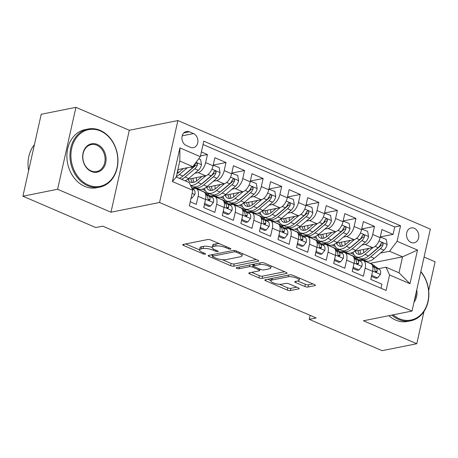 <?xml version="1.0" encoding="UTF-8"?>
<svg xmlns="http://www.w3.org/2000/svg" width="458" height="458" viewBox="0 0 458 458"><rect width="100%" height="100%" fill="white"/><g stroke="black" fill="none" stroke-linecap="round" stroke-linejoin="round"><path stroke-width="0.69" d="M230.586 249.106A1.626 0.469 -167.4 0 0 230.901 248.912A1.626 0.469 -167.4 0 0 230.265 248.368L210.909 240.044A2.324 0.67 -167.4 0 0 207.72 239.528L183.194 244.44A2.324 0.67 -167.4 0 0 182.742 244.715A2.324 0.67 -167.4 0 0 183.652 245.494L203.009 253.818A1.626 0.469 -167.4 0 0 205.241 254.179A1.626 0.469 -167.4 0 0 205.55 253.984A1.626 0.469 -167.4 0 0 204.915 253.44L202.413 252.358A7.442 2.153 -167.4 0 1 199.505 249.862A7.442 2.153 -167.4 0 1 200.942 248.98L202.986 248.574A7.442 2.153 -167.4 0 1 213.176 250.205L215.684 251.282A1.626 0.469 -167.4 0 0 217.911 251.642A1.626 0.469 -167.4 0 0 218.226 251.448A1.626 0.469 -167.4 0 0 217.59 250.904L215.088 249.822A7.442 2.153 -167.4 0 1 212.18 247.326A7.442 2.153 -167.4 0 1 213.617 246.444L215.661 246.038A7.442 2.153 -167.4 0 1 225.851 247.669L228.359 248.751A1.626 0.469 -167.4 0 0 230.586 249.106M414.244 228.273A7.586 6.086 78.7 0 0 411.17 227.924A7.586 6.086 78.7 0 0 406.509 234.656A7.586 6.086 78.7 0 0 411.072 242.448A7.586 6.086 78.7 0 0 414.147 242.797A7.586 6.086 78.7 0 0 418.807 236.065A7.586 6.086 78.7 0 0 414.244 228.273M304.879 286.508A2.324 0.67 -167.4 0 0 308.062 287.017L314.944 285.643A2.324 0.67 -167.4 0 0 315.396 285.368A2.324 0.67 -167.4 0 0 314.486 284.584L292.988 275.338A2.324 0.67 -167.4 0 0 289.805 274.829L265.274 279.735A2.324 0.67 -167.4 0 0 264.821 280.015A2.324 0.67 -167.4 0 0 265.732 280.794L287.229 290.04A2.324 0.67 -167.4 0 0 290.418 290.549L298.731 288.889A2.324 0.67 -167.4 0 0 299.177 288.609A2.324 0.67 -167.4 0 0 298.267 287.83L289.067 283.874A2.324 0.67 -167.4 0 0 285.884 283.365L281.762 284.189A6.223 1.798 -167.4 0 1 274.783 283.387A6.223 1.798 -167.4 0 1 270.815 280.731A6.223 1.798 -167.4 0 1 272.012 279.993L288.162 276.764A6.223 1.798 -167.4 0 1 295.141 277.565A6.223 1.798 -167.4 0 1 299.108 280.216A6.223 1.798 -167.4 0 1 297.912 280.954L295.221 281.498A2.324 0.67 -167.4 0 0 294.769 281.773A2.324 0.67 -167.4 0 0 295.679 282.552L304.879 286.508L305.371 284.292A2.324 0.67 -167.4 0 0 308.56 284.807L312.951 283.926M363.417 320.777L416.786 343.729L382.075 350.673L309.219 319.34L316.163 317.949L102.701 226.149L95.756 227.54L22.9 196.207L57.611 189.263L110.979 212.214L159.573 202.493L412.017 311.056L363.417 320.777M258.283 261.272A2.324 0.67 -167.4 0 0 258.73 260.997A2.324 0.67 -167.4 0 0 257.825 260.218L236.322 250.973A2.324 0.67 -167.4 0 0 233.139 250.463L208.608 255.369A2.324 0.67 -167.4 0 0 208.161 255.644A2.324 0.67 -167.4 0 0 209.066 256.423L230.569 265.669A2.324 0.67 -167.4 0 0 233.752 266.184L258.283 261.272L258.444 260.556M264.655 263.155L286.153 272.401A2.324 0.67 -167.4 0 1 287.063 273.18A2.324 0.67 -167.4 0 1 286.616 273.46L262.085 278.367A2.324 0.67 -167.4 0 1 258.896 277.857L249.696 273.895A2.324 0.67 -167.4 0 1 248.791 273.117A2.324 0.67 -167.4 0 1 249.238 272.842L259.188 270.85A2.324 0.67 -167.4 0 0 259.634 270.575A2.324 0.67 -167.4 0 0 258.73 269.796L252.627 267.169A2.324 0.67 -167.4 0 0 249.438 266.659L239.082 268.731A1.626 0.469 -167.4 0 1 237.255 268.52A1.626 0.469 -167.4 0 1 236.219 267.827A1.626 0.469 -167.4 0 1 236.528 267.632L261.472 262.646A2.324 0.67 -167.4 0 1 264.655 263.155M380.289 236.929L393.067 234.37L381.932 229.578L380.123 237.662L372.697 234.473A9.481 4.958 113.3 0 1 365.163 244.44L361.923 245.087M361.723 228.943L374.507 226.389L363.366 221.598L361.562 229.681L354.137 226.487A9.481 4.958 113.3 0 1 346.603 236.454L343.363 237.107M343.162 220.962L355.94 218.403L344.805 213.617L342.996 221.701L335.577 218.506A9.481 4.958 113.3 0 1 328.043 228.473L324.802 229.12M324.602 212.976L337.38 210.422L326.245 205.631L324.436 213.714L317.01 210.52A9.481 4.958 113.3 0 1 309.476 220.493L306.242 221.14M306.041 204.995L318.82 202.442L307.679 197.65L305.875 205.734L298.45 202.539A9.481 4.958 113.3 0 1 290.916 212.506L287.676 213.159M287.475 197.014L300.259 194.455L289.118 189.669L287.315 197.747L279.89 194.558A9.481 4.958 113.3 0 1 272.355 204.526L269.115 205.173M268.915 189.028L281.693 186.475L270.558 181.683L268.749 189.767L261.323 186.572A9.481 4.958 113.3 0 1 253.795 196.545L250.555 197.192M250.354 181.047L263.132 178.494L251.997 173.702L250.188 181.786L242.763 178.591A9.481 4.958 113.3 0 1 235.229 188.559L231.988 189.206M231.794 173.067L244.572 170.508L233.431 165.722L231.628 173.8L224.202 170.611A9.481 4.958 113.3 0 1 216.668 180.578L213.428 181.225M213.228 165.08L226.012 162.527L214.871 157.735L213.067 165.819A9.481 4.958 113.3 0 1 205.533 175.786L187.551 179.381M190.253 201.766L196.31 204.371L198.114 196.287A9.481 4.958 113.3 0 0 196.31 188.685A9.481 4.958 113.3 0 0 194.541 188.541L192.829 188.879M196.31 188.685L203.736 191.879A9.481 4.958 113.3 0 1 205.539 199.482L203.736 207.56L214.871 212.352L216.68 204.268A9.481 4.958 113.3 0 0 214.871 196.671A9.481 4.958 113.3 0 0 213.102 196.522L211.39 196.866M214.871 196.671L222.296 199.865A9.481 4.958 -66.7 0 1 224.105 207.463L222.296 215.546L233.431 220.332L235.24 212.249A9.481 4.958 113.3 0 0 233.431 204.652A9.481 4.958 113.3 0 0 231.668 204.503L229.956 204.846M233.431 204.652L240.856 207.846A9.481 4.958 -66.7 0 1 242.666 215.443L240.856 223.527L251.997 228.319L253.801 220.235A9.481 4.958 113.3 0 0 251.992 212.638A9.481 4.958 113.3 0 0 250.228 212.489L248.517 212.827M251.992 212.638L259.417 215.827A9.481 4.958 -66.7 0 1 261.226 223.43L259.423 231.508L270.558 236.299L272.367 228.216A9.481 4.958 113.3 0 0 270.558 220.619A9.481 4.958 113.3 0 0 268.789 220.47L267.077 220.813M270.558 220.619L277.983 223.813A9.481 4.958 -66.7 0 1 279.786 231.41L277.983 239.494L289.118 244.28L290.927 236.202A9.481 4.958 113.3 0 0 289.118 228.599A9.481 4.958 113.3 0 0 287.355 228.45L285.637 228.794M289.118 228.599L296.544 231.794A9.481 4.958 -66.7 0 1 298.353 239.391L296.544 247.475L307.679 252.266L309.488 244.183A9.481 4.958 113.3 0 0 307.679 236.586A9.481 4.958 113.3 0 0 305.915 236.437L304.204 236.78M307.679 236.586L315.104 239.774A9.481 4.958 -66.7 0 1 316.913 247.377L315.104 255.455L326.245 260.247L328.048 252.163A9.481 4.958 113.3 0 0 326.239 244.566A9.481 4.958 113.3 0 0 324.476 244.417L322.764 244.761M326.239 244.566L333.664 247.761A9.481 4.958 -66.7 0 1 335.474 255.358L333.67 263.442L344.805 268.228L346.614 260.15A9.481 4.958 113.3 0 0 344.805 252.547A9.481 4.958 113.3 0 0 343.036 252.398L341.325 252.742M344.805 252.547L352.231 255.741A9.481 4.958 -66.7 0 1 354.034 263.339L352.231 271.422L363.366 276.214L365.175 268.13A9.481 4.958 113.3 0 0 363.366 260.533A9.481 4.958 113.3 0 0 361.602 260.384L359.891 260.728M339.533 249.564L337.535 249.965M380.123 237.662A9.481 4.958 -66.7 0 1 372.589 247.635L354.606 251.23M346.958 252.759L346.048 252.942M320.972 241.584L318.974 241.984M361.562 229.681A9.481 4.958 -66.7 0 1 354.028 239.649L336.046 243.244M328.397 244.778L327.487 244.956M302.412 233.603L300.414 233.998M342.996 221.701A9.481 4.958 -66.7 0 1 335.462 231.668L317.486 235.263M309.837 236.792L308.927 236.975M283.851 225.617L281.853 226.017M324.436 213.714A9.481 4.958 -66.7 0 1 316.902 223.681L298.925 227.282M291.271 228.811L290.361 228.994M265.285 217.636L263.287 218.037M305.875 205.734A9.481 4.958 -66.7 0 1 298.341 215.701L280.359 219.296M272.71 220.83L271.8 221.008M246.725 209.649L244.727 210.05M287.315 197.747A9.481 4.958 -66.7 0 1 279.781 207.72L261.799 211.315M254.15 212.844L253.24 213.027M228.164 201.669L226.166 202.07M268.749 189.767A9.481 4.958 -66.7 0 1 261.215 199.734L243.238 203.335M235.589 204.863L234.673 205.047M209.604 193.688L207.606 194.089M250.188 181.786A9.481 4.958 -66.7 0 1 242.654 191.753L224.678 195.348M217.023 196.877L216.113 197.06M191.038 185.702L190.705 185.771M231.628 173.8A9.481 4.958 -66.7 0 1 224.094 183.773L206.111 187.368M198.463 188.896L197.553 189.08M186.337 145.552L190.425 147.31A7.345 5.891 78.7 0 0 193.396 147.648A7.345 5.891 78.7 0 0 197.913 141.127A7.345 5.891 78.7 0 0 193.494 133.581L189.406 131.824A7.345 5.891 78.7 0 0 186.435 131.486A7.345 5.891 78.7 0 0 181.918 138.007A7.345 5.891 78.7 0 0 186.337 145.552M159.573 202.493L177.887 120.557L430.331 229.12L412.017 311.056M393.067 234.37L394.727 226.95L400.555 225.783L203.799 141.167L200.335 156.67L192.801 166.638L177.893 169.62M400.555 225.783L397.092 241.286L417.507 250.068L409.984 283.725L389.569 274.949L386.1 290.446L189.343 205.831L192.812 190.328L172.391 181.551L179.914 147.888L200.335 156.67M200.501 155.932L207.445 154.541L205.642 162.624A9.481 4.958 113.3 0 1 198.108 172.597L194.868 173.244M381.022 288.259L381.932 284.195L370.791 279.409L372.6 271.325A9.481 4.958 -66.7 0 0 370.791 263.722L363.366 260.533M226.012 162.527L224.202 170.611M244.572 170.508L242.763 178.591M263.132 178.494L261.323 186.572M281.693 186.475L279.89 194.558M300.259 194.455L298.45 202.539M318.82 202.442L317.01 210.52M337.38 210.422L335.577 218.506M355.94 218.403L354.137 226.487M374.507 226.389L372.697 234.473M394.727 226.95L203.049 144.522M207.445 154.541L201.394 151.941M370.179 263.316L402.553 256.841L389.558 251.253L380.489 253.068M358.099 257.551L356.101 257.946M192.801 166.638L179.805 161.05L176.244 176.994L189.234 182.582L192.812 190.328M110.979 212.214L129.293 130.278L75.925 107.327L57.611 189.263M75.925 107.327L41.214 114.271L22.9 196.207M416.786 343.729L423.988 311.503M428.682 290.504L435.1 261.793L424.085 257.058M129.293 130.278L177.887 120.557M310.112 315.35L309.219 319.34M378.451 268.709L385.991 267.197L398.987 272.785L402.553 256.841L417.507 250.068M207.377 193.923L209.266 193.545M202.178 189.234L205.339 190.597M225.937 201.904L227.826 201.526M220.739 197.221L223.905 198.583M244.498 209.884L246.387 209.506M239.299 205.201L242.465 206.564M263.064 217.871L264.953 217.493M257.86 213.188L261.026 214.544M281.624 225.851L283.513 225.473M276.426 221.168L279.592 222.531M300.185 233.832L302.074 233.454M294.986 229.149L298.152 230.511M318.751 241.818L320.634 241.44M313.547 237.135L316.713 238.492M337.311 249.799L339.201 249.421M332.107 245.116L335.273 246.478M389.569 274.949L385.991 267.197M389.558 251.253L397.092 241.286M355.872 257.78L357.761 257.402M350.673 253.097L353.839 254.459M179.805 161.05L179.914 147.888M176.244 176.994L172.391 181.551M409.984 283.725L398.987 272.785M219.548 243.759A7.442 2.153 -167.4 0 0 216.159 243.822L215.661 246.038M212.18 247.326L212.678 245.116A7.442 2.153 -167.4 0 1 214.115 244.229L216.159 243.822M212.169 247.423A7.442 2.153 -167.4 0 0 203.484 246.358L202.986 248.574M199.505 249.862L200.003 247.646A7.442 2.153 -167.4 0 1 201.44 246.765L203.484 246.358M185.679 243.942L199.505 249.885M222.422 259.738L231.061 263.453A2.324 0.67 -167.4 0 0 234.244 263.968L256.285 259.56M211.098 254.871L212.541 255.49M236.42 252.215A1.626 0.469 -167.4 0 0 234.193 251.86L212.661 256.165A1.626 0.469 -167.4 0 0 212.346 256.36A1.626 0.469 -167.4 0 0 212.981 256.904L215.621 258.043A7.442 2.153 -167.4 0 0 225.811 259.675L240.53 256.732A7.442 2.153 -167.4 0 0 241.967 255.85A7.442 2.153 -167.4 0 0 239.065 253.354L236.42 252.215L236.666 251.121M241.967 255.85L242.459 253.635A7.442 2.153 -167.4 0 0 242.465 253.612M284.618 271.743L262.577 276.151L262.085 278.367M251.728 272.344L259.394 275.642A2.324 0.67 -167.4 0 0 262.577 276.151M253.795 265.245L253.119 264.953A2.324 0.67 -167.4 0 0 251.871 264.564M269.51 268.789A6.223 1.798 -167.4 0 0 270.712 268.05A6.223 1.798 -167.4 0 0 266.745 265.394A6.223 1.798 -167.4 0 0 259.76 264.592L254.076 265.732A2.324 0.67 -167.4 0 0 253.623 266.006A2.324 0.67 -167.4 0 0 254.534 266.791L260.636 269.413A2.324 0.67 -167.4 0 0 263.819 269.922L269.51 268.789M297.711 281L305.371 284.292M279.495 284.286L287.727 287.824A2.324 0.67 -167.4 0 0 290.91 288.334L296.732 287.172M267.764 279.237L270.85 280.565M183.366 168.527L179.135 172.122A15.051 7.866 113.3 0 1 177 173.605M187.385 167.72L179.37 174.532A18.131 9.481 113.3 0 1 176.341 176.548M198.766 158.749L200.621 159.55L201.491 164.777A6.28 3.286 113.3 0 1 198.314 170.313L188.65 178.523A18.131 9.481 113.3 0 1 185.066 180.79M178.065 172.947A15.051 7.866 113.3 0 1 177.939 169.609M181.54 179.273A18.131 9.481 -66.7 0 0 185.124 177.006L194.787 168.796A6.28 3.286 -66.7 0 0 197.421 164.954L197.484 163.998L196.642 163.071L195.875 163.162L195.194 163.998A6.28 3.286 113.3 0 1 192.56 167.84L182.897 176.049A18.131 9.481 113.3 0 1 179.313 178.317M197.421 164.954L195.423 165.355A3.2 1.672 113.3 0 1 194.553 166.386L184.889 174.595A15.051 7.866 113.3 0 1 183.074 175.901M191.158 197.713L192.011 198.079L194.856 194.45A6.28 3.286 -66.7 0 0 193.974 189.721L191.793 188.118M191.032 198.274L192.011 198.079M100.411 130.965A28.917 23.192 78.7 0 0 71.723 148.237A28.917 23.192 78.7 0 0 88.331 184.998A28.917 23.192 78.7 0 0 117.013 167.72A28.917 23.192 78.7 0 0 100.411 130.965M87.764 185.742A29.627 23.759 -101.3 0 1 69.942 155.314A29.627 23.759 -101.3 0 1 88.142 129.007A29.627 23.759 -101.3 0 1 100.142 130.381A29.627 23.759 -101.3 0 1 117.964 160.81A29.627 23.759 -101.3 0 1 99.764 187.116A29.627 23.759 -101.3 0 1 87.764 185.742M97.388 144.47A14.461 11.593 -101.3 0 1 105.695 162.848A14.461 11.593 -101.3 0 1 91.348 171.487A14.461 11.593 -101.3 0 1 83.047 153.109A14.461 11.593 -101.3 0 1 97.388 144.47M91.085 170.908A13.746 11.026 78.7 0 0 96.649 171.544A13.746 11.026 78.7 0 0 105.094 159.338A13.746 11.026 78.7 0 0 96.827 145.22A13.746 11.026 78.7 0 0 91.257 144.579A13.746 11.026 78.7 0 0 82.812 156.791A13.746 11.026 78.7 0 0 91.085 170.908M28.625 170.599A29.627 23.759 -101.3 0 1 34.419 144.671M99.764 187.116L96.712 187.728A29.627 23.759 -101.3 0 1 84.713 186.354A29.627 23.759 -101.3 0 1 66.885 155.926A29.627 23.759 -101.3 0 1 85.085 129.62L88.142 129.007M393.084 314.846A28.917 23.192 78.7 0 0 399.244 318.705A28.917 23.192 78.7 0 0 425.946 307.352A28.917 23.192 78.7 0 0 420.782 271.846M420.845 271.554A29.627 23.759 -101.3 0 1 428.184 301.227A29.627 23.759 -101.3 0 1 410.677 320.823A29.627 23.759 -101.3 0 1 398.678 319.455A29.627 23.759 -101.3 0 1 391.888 315.081M416.746 289.903A14.461 11.593 -101.3 0 1 414.003 302.154M414.633 299.337A13.746 11.026 78.7 0 0 416.007 293.2M410.677 320.823L407.626 321.436A29.627 23.759 -101.3 0 1 395.626 320.062A29.627 23.759 -101.3 0 1 388.836 315.694M201.932 176.507L197.696 180.103A15.051 7.866 113.3 0 1 190.597 182.158A15.051 7.866 113.3 0 1 187.986 179.296M205.991 175.666L197.93 182.513A18.131 9.481 113.3 0 1 190.499 185.324M186.114 181.242A18.131 9.481 113.3 0 1 185.839 180.435M213.199 165.218L219.187 167.531L220.052 172.758A6.28 3.286 113.3 0 1 216.88 178.294L207.211 186.509A18.131 9.481 113.3 0 1 198.663 188.982L195.137 187.465A18.131 9.481 -66.7 0 0 203.684 184.992L213.348 176.777A6.28 3.286 -66.7 0 0 215.981 172.935L216.05 171.979L215.208 171.052L214.436 171.149L213.754 171.979A6.28 3.286 113.3 0 1 211.121 175.82L201.457 184.03A18.131 9.481 113.3 0 1 192.91 186.509L190.585 185.507M196.625 180.933A15.051 7.866 113.3 0 1 196.499 177.595M213.617 165.138L213.056 165.848M191.026 178.689A18.131 9.481 -66.7 0 0 191.038 179.33M194.078 186.853A18.131 9.481 -66.7 0 0 195.137 187.465M190.912 178.712A15.051 7.866 -66.7 0 0 192.543 182.502M215.981 172.935L213.983 173.336A3.2 1.672 113.3 0 1 213.113 174.372L203.449 182.582A15.051 7.866 113.3 0 1 201.635 183.881M193.969 182.255A15.051 7.866 113.3 0 1 192.978 178.299M220.493 184.488L216.256 188.089A15.051 7.866 113.3 0 1 209.163 190.144A15.051 7.866 113.3 0 1 206.552 187.282M224.552 183.652L216.491 190.499A18.131 9.481 113.3 0 1 207.943 192.973A18.131 9.481 113.3 0 1 204.405 188.415M231.759 173.204L237.748 175.511L238.612 180.738A6.28 3.286 113.3 0 1 235.441 186.28L225.777 194.49A18.131 9.481 113.3 0 1 217.224 196.963L213.697 195.446A18.131 9.481 -66.7 0 0 222.25 192.973L231.914 184.763A6.28 3.286 -66.7 0 0 234.542 180.921L234.611 179.96L233.769 179.038L232.996 179.13L232.315 179.96A6.28 3.286 113.3 0 1 229.687 183.807L220.023 192.016A18.131 9.481 113.3 0 1 211.47 194.49L207.943 192.973M215.186 188.914A15.051 7.866 113.3 0 1 215.06 185.576M232.177 173.118L231.622 173.834M209.587 186.675A18.131 9.481 -66.7 0 0 209.604 187.316M212.644 194.833A18.131 9.481 -66.7 0 0 213.697 195.446M209.478 186.692A15.051 7.866 -66.7 0 0 211.104 190.482M234.542 180.921L232.544 181.316A3.2 1.672 113.3 0 1 231.679 182.353L222.01 190.562A15.051 7.866 113.3 0 1 220.195 191.862M212.529 190.236A15.051 7.866 113.3 0 1 211.539 186.28M239.053 192.475L234.822 196.07A15.051 7.866 113.3 0 1 227.723 198.125A15.051 7.866 113.3 0 1 225.113 195.263M243.118 191.633L235.057 198.48A18.131 9.481 113.3 0 1 226.504 200.959A18.131 9.481 113.3 0 1 222.966 196.396M250.326 181.185L256.308 183.498L257.173 188.725A6.28 3.286 113.3 0 1 254.001 194.261L244.337 202.47A18.131 9.481 113.3 0 1 235.784 204.949L232.258 203.432A18.131 9.481 -66.7 0 0 240.811 200.953L250.474 192.744A6.28 3.286 -66.7 0 0 253.108 188.902L253.171 187.946L252.329 187.019L251.556 187.11L250.881 187.946A6.28 3.286 113.3 0 1 248.247 191.787L238.584 199.997A18.131 9.481 113.3 0 1 230.031 202.47L226.504 200.959M233.752 196.894A15.051 7.866 113.3 0 1 233.626 193.562M250.738 181.099L250.183 181.815M228.147 194.656A18.131 9.481 -66.7 0 0 228.164 195.297M231.204 202.814A18.131 9.481 -66.7 0 0 232.258 203.432M228.038 194.679A15.051 7.866 -66.7 0 0 229.664 198.469M253.108 188.902L251.11 189.303A3.2 1.672 113.3 0 1 250.24 190.333L240.576 198.543A15.051 7.866 113.3 0 1 238.761 199.848M231.09 198.222A15.051 7.866 113.3 0 1 230.099 194.266M257.614 200.455L253.383 204.05A15.051 7.866 113.3 0 1 246.284 206.106A15.051 7.866 113.3 0 1 243.673 203.243M261.678 199.614L253.618 206.461A18.131 9.481 113.3 0 1 245.064 208.94A18.131 9.481 113.3 0 1 241.526 204.382M268.886 189.165L274.869 191.478L275.739 196.705A6.28 3.286 113.3 0 1 272.562 202.241L262.898 210.457A18.131 9.481 113.3 0 1 254.35 212.93L250.824 211.413A18.131 9.481 -66.7 0 0 259.371 208.94L269.035 200.73A6.28 3.286 -66.7 0 0 271.668 196.883L271.731 195.927L270.896 194.999L270.123 195.097L269.441 195.927A6.28 3.286 113.3 0 1 266.808 199.768L257.144 207.978A18.131 9.481 113.3 0 1 248.591 210.457L245.064 208.94M252.312 204.881A15.051 7.866 113.3 0 1 252.186 201.543M269.304 189.085L268.743 189.795M246.707 202.636A18.131 9.481 -66.7 0 0 246.725 203.278M249.765 210.8A18.131 9.481 -66.7 0 0 250.824 211.413M246.599 202.659A15.051 7.866 -66.7 0 0 248.225 206.449M271.668 196.883L269.67 197.284A3.2 1.672 113.3 0 1 268.8 198.32L259.136 206.529A15.051 7.866 113.3 0 1 257.322 207.829M249.65 206.203A15.051 7.866 113.3 0 1 248.66 202.247M204.835 202.642L205.007 203.667L210.571 206.06L213.417 202.43A6.28 3.286 -66.7 0 0 212.541 197.707L205.814 192.772A18.131 9.481 -66.7 0 0 204.823 192.205L201.297 190.688A18.131 9.481 -66.7 0 0 200.198 190.362M195.543 188.215L199.07 189.732A18.131 9.481 113.3 0 1 200.06 190.299L196.534 188.782A18.131 9.481 -66.7 0 0 195.543 188.215A18.131 9.481 -66.7 0 0 191.747 188.026M204.405 204.549L208.768 206.426L210.571 206.06M202.287 191.261L202.287 191.255A18.131 9.481 -66.7 0 0 201.297 190.688M205.613 194.369L206.787 195.228A6.28 3.286 113.3 0 1 207.863 198.331L208.281 199.648L208.963 200.152L209.684 200.066L210.09 199.287A6.28 3.286 -66.7 0 0 209.014 196.19L205.27 193.442M205.007 203.667L204.589 203.753M223.395 210.623L223.567 211.653L229.132 214.046L231.983 210.417A6.28 3.286 -66.7 0 0 231.101 205.688L224.374 200.759A18.131 9.481 -66.7 0 0 223.384 200.186L219.857 198.675A18.131 9.481 -66.7 0 0 218.758 198.343M214.104 196.196L217.63 197.713A18.131 9.481 113.3 0 1 218.621 198.28L215.094 196.763A18.131 9.481 -66.7 0 0 214.104 196.196A18.131 9.481 -66.7 0 0 210.251 196.024M222.972 212.529L227.328 214.407L229.132 214.046M224.374 200.759L220.848 199.241A18.131 9.481 -66.7 0 0 219.857 198.675M224.174 202.356L225.347 203.215A6.28 3.286 113.3 0 1 226.424 206.312L226.842 207.629L227.523 208.132L228.244 208.046L228.651 207.274A6.28 3.286 -66.7 0 0 227.574 204.171L223.83 201.428M223.567 211.653L223.149 211.733M241.956 218.609L242.127 219.634L247.698 222.027L250.543 218.397A6.28 3.286 -66.7 0 0 249.662 213.668L242.935 208.739A18.131 9.481 -66.7 0 0 241.944 208.172L238.418 206.655A18.131 9.481 -66.7 0 0 237.324 206.323M232.664 204.182L236.191 205.699A18.131 9.481 113.3 0 1 237.181 206.266L233.654 204.749A18.131 9.481 -66.7 0 0 232.664 204.182A18.131 9.481 -66.7 0 0 228.811 204.01M241.532 220.516L245.889 222.388L247.698 222.027M242.935 208.739L239.408 207.222A18.131 9.481 -66.7 0 0 238.418 206.655M242.74 210.337L243.908 211.195A6.28 3.286 113.3 0 1 244.99 214.298L245.408 215.615L246.083 216.113L246.805 216.033L247.217 215.254A6.28 3.286 -66.7 0 0 246.135 212.151L242.391 209.409M242.127 219.634L241.709 219.714M260.522 226.59L260.688 227.615L266.258 230.013L269.104 226.378A6.28 3.286 -66.7 0 0 268.228 221.655L261.495 216.72A18.131 9.481 -66.7 0 0 260.51 216.153L256.984 214.636A18.131 9.481 -66.7 0 0 255.885 214.31M251.224 212.163L254.751 213.68A18.131 9.481 113.3 0 1 255.741 214.247L252.215 212.73A18.131 9.481 -66.7 0 0 251.224 212.163A18.131 9.481 -66.7 0 0 247.372 211.991M260.092 228.496L264.455 230.374L266.258 230.013M261.495 216.72L257.969 215.203A18.131 9.481 -66.7 0 0 256.984 214.636M261.3 218.323L262.468 219.176A6.28 3.286 113.3 0 1 263.55 222.279L263.968 223.596L264.644 224.099L265.365 224.014L265.777 223.235A6.28 3.286 -66.7 0 0 264.695 220.138L260.951 217.39M260.688 227.615L260.27 227.7M276.18 208.442L271.943 212.037A15.051 7.866 113.3 0 1 264.844 214.092A15.051 7.866 113.3 0 1 262.234 211.23M280.239 207.6L272.178 214.447A18.131 9.481 113.3 0 1 263.631 216.92A18.131 9.481 113.3 0 1 260.092 212.363M287.447 197.152L293.435 199.459L294.299 204.692A6.28 3.286 113.3 0 1 291.128 210.228L281.458 218.437A18.131 9.481 113.3 0 1 272.911 220.911L269.384 219.393A18.131 9.481 -66.7 0 0 277.932 216.92L287.601 208.711A6.28 3.286 -66.7 0 0 290.229 204.869L290.298 203.907L289.456 202.986L288.683 203.077L288.002 203.907A6.28 3.286 113.3 0 1 285.368 207.755L275.705 215.964A18.131 9.481 113.3 0 1 267.157 218.437L263.631 216.92M270.873 212.861A15.051 7.866 113.3 0 1 270.747 209.524M287.864 197.066L287.303 197.782M265.274 210.623A18.131 9.481 -66.7 0 0 265.285 211.264M268.331 218.781A18.131 9.481 -66.7 0 0 269.384 219.393M265.159 210.64A15.051 7.866 -66.7 0 0 266.791 214.43M290.229 204.869L288.231 205.264A3.2 1.672 113.3 0 1 287.361 206.3L277.697 214.51A15.051 7.866 113.3 0 1 275.882 215.815M268.216 214.184A15.051 7.866 113.3 0 1 267.226 210.228M279.082 234.57L279.254 235.601L284.819 237.994L287.664 234.364A6.28 3.286 -66.7 0 0 286.788 229.635L280.061 224.706A18.131 9.481 -66.7 0 0 279.071 224.139L275.544 222.622A18.131 9.481 -66.7 0 0 274.445 222.29M270.781 220.716L270.781 220.71A18.131 9.481 -66.7 0 0 269.791 220.143A18.131 9.481 -66.7 0 0 265.932 219.972M278.653 236.477L283.015 238.355L284.819 237.994M280.061 224.706L276.535 223.189A18.131 9.481 -66.7 0 0 275.544 222.622M269.791 220.143L273.317 221.661A18.131 9.481 113.3 0 1 274.308 222.227L274.308 222.233M279.861 226.304L281.035 227.162A6.28 3.286 113.3 0 1 282.111 230.26L282.529 231.576L283.21 232.08L283.931 231.994L284.338 231.221A6.28 3.286 -66.7 0 0 283.262 228.118L279.517 225.376M279.254 235.601L278.836 235.681M294.74 216.422L290.504 220.017A15.051 7.866 113.3 0 1 283.41 222.073A15.051 7.866 113.3 0 1 280.8 219.21M298.805 215.581L290.744 222.428A18.131 9.481 113.3 0 1 282.191 224.907A18.131 9.481 113.3 0 1 278.653 220.35M306.007 205.132L311.995 207.445L312.86 212.672A6.28 3.286 113.3 0 1 309.688 218.208L300.024 226.418A18.131 9.481 113.3 0 1 291.471 228.897L287.945 227.38A18.131 9.481 -66.7 0 0 296.498 224.901L306.162 216.691A6.28 3.286 -66.7 0 0 308.789 212.85L308.858 211.894L308.016 210.966L307.244 211.064L306.562 211.894A6.28 3.286 113.3 0 1 303.935 215.735L294.271 223.945A18.131 9.481 113.3 0 1 285.718 226.424L282.191 224.907M289.433 220.842A15.051 7.866 113.3 0 1 289.313 217.51M306.425 205.052L305.87 205.762M283.834 218.603A18.131 9.481 -66.7 0 0 283.851 219.245M286.891 226.762A18.131 9.481 -66.7 0 0 287.945 227.38M283.725 218.626A15.051 7.866 -66.7 0 0 285.351 222.416M308.789 212.85L306.791 213.251A3.2 1.672 113.3 0 1 305.927 214.281L296.257 222.491A15.051 7.866 113.3 0 1 294.442 223.796M286.777 222.17A15.051 7.866 113.3 0 1 285.786 218.214M297.643 242.557L297.815 243.582L303.385 245.975L306.23 242.345A6.28 3.286 -66.7 0 0 305.349 237.616L298.622 232.687A18.131 9.481 -66.7 0 0 297.631 232.12L294.105 230.603A18.131 9.481 -66.7 0 0 293.011 230.271M288.351 228.13L291.878 229.647A18.131 9.481 113.3 0 1 292.868 230.214L289.341 228.697A18.131 9.481 -66.7 0 0 288.351 228.13A18.131 9.481 -66.7 0 0 284.498 227.958M297.219 244.463L301.576 246.335L303.385 245.975M298.622 232.687L295.095 231.17A18.131 9.481 -66.7 0 0 294.105 230.603M298.421 234.284L299.595 235.143A6.28 3.286 113.3 0 1 300.671 238.246L301.089 239.563L301.77 240.061L302.492 239.981L302.904 239.202A6.28 3.286 -66.7 0 0 301.822 236.099L298.078 233.357M297.815 243.582L297.397 243.667M313.301 224.403L309.07 228.004A15.051 7.866 113.3 0 1 301.971 230.059A15.051 7.866 113.3 0 1 299.36 227.191M317.365 223.561L309.305 230.414A18.131 9.481 113.3 0 1 300.751 232.887A18.131 9.481 113.3 0 1 297.213 228.33M324.573 213.113L330.556 215.426L331.42 220.653A6.28 3.286 113.3 0 1 328.249 226.195L318.585 234.404A18.131 9.481 113.3 0 1 310.032 236.878L306.505 235.36A18.131 9.481 -66.7 0 0 315.058 232.887L324.722 224.678A6.28 3.286 -66.7 0 0 327.356 220.83L327.418 219.874L326.577 218.953L325.804 219.044L325.128 219.874A6.28 3.286 113.3 0 1 322.495 223.716L312.831 231.925A18.131 9.481 113.3 0 1 304.278 234.404L300.751 232.887M307.999 228.828A15.051 7.866 113.3 0 1 307.873 225.491M324.991 213.033L324.43 213.743M302.395 226.584A18.131 9.481 -66.7 0 0 302.412 227.231M305.452 234.748A18.131 9.481 -66.7 0 0 306.505 235.36M302.286 226.607A15.051 7.866 -66.7 0 0 303.912 230.397M327.356 220.83L325.357 221.231A3.2 1.672 113.3 0 1 324.487 222.267L314.823 230.477A15.051 7.866 113.3 0 1 313.009 231.777M305.337 230.151A15.051 7.866 113.3 0 1 304.347 226.195M316.203 250.537L316.375 251.562L321.945 253.961L324.791 250.326A6.28 3.286 -66.7 0 0 323.909 245.602L317.182 240.668A18.131 9.481 -66.7 0 0 316.192 240.101L312.665 238.584A18.131 9.481 -66.7 0 0 311.572 238.257M307.908 236.683L307.902 236.677A18.131 9.481 -66.7 0 0 306.912 236.11A18.131 9.481 -66.7 0 0 303.059 235.939M315.78 252.444L320.142 254.322L321.945 253.961M313.661 239.156L313.656 239.15A18.131 9.481 -66.7 0 0 312.665 238.584M306.912 236.11L310.438 237.628A18.131 9.481 113.3 0 1 311.429 238.194L307.902 236.677M316.988 242.271L318.155 243.129A6.28 3.286 113.3 0 1 319.237 246.227L319.655 247.543L320.331 248.047L321.052 247.961L321.464 247.183A6.28 3.286 -66.7 0 0 320.382 244.085L316.638 241.337M316.375 251.562L315.957 251.648M331.861 232.389L327.63 235.984A15.051 7.866 113.3 0 1 320.531 238.04A15.051 7.866 113.3 0 1 317.921 235.177M335.926 231.548L327.865 238.395A18.131 9.481 113.3 0 1 319.312 240.868A18.131 9.481 113.3 0 1 315.774 236.311M343.134 221.1L349.122 223.412L349.986 228.639A6.28 3.286 113.3 0 1 346.809 234.175L337.145 242.385A18.131 9.481 113.3 0 1 328.598 244.858L325.071 243.347A18.131 9.481 -66.7 0 0 333.619 240.868L343.282 232.658A6.28 3.286 -66.7 0 0 345.916 228.817L345.979 227.855L345.143 226.933L344.37 227.025L343.689 227.855A6.28 3.286 113.3 0 1 341.055 231.702L331.392 239.912A18.131 9.481 113.3 0 1 322.844 242.385L319.312 240.868M326.56 236.809A15.051 7.866 113.3 0 1 326.434 233.471M343.552 221.014L342.99 221.729M320.955 234.57A18.131 9.481 -66.7 0 0 320.972 235.212M324.012 242.729A18.131 9.481 -66.7 0 0 325.071 243.347M320.846 234.593A15.051 7.866 -66.7 0 0 322.478 238.378M345.916 228.817L343.918 229.218A3.2 1.672 113.3 0 1 343.048 230.248L333.384 238.458A15.051 7.866 113.3 0 1 331.569 239.763M323.898 238.131A15.051 7.866 113.3 0 1 322.913 234.175M334.769 258.524L334.935 259.549L340.506 261.942L343.351 258.312A6.28 3.286 -66.7 0 0 342.475 253.583L335.748 248.654A18.131 9.481 -66.7 0 0 334.758 248.087L331.231 246.57A18.131 9.481 -66.7 0 0 330.132 246.238M325.472 244.091L328.999 245.608A18.131 9.481 113.3 0 1 329.989 246.175L326.462 244.664A18.131 9.481 -66.7 0 0 325.472 244.091A18.131 9.481 -66.7 0 0 321.619 243.919M334.34 260.43L338.702 262.302L340.506 261.942M335.748 248.654L332.216 247.137A18.131 9.481 -66.7 0 0 331.231 246.57M335.548 250.251L336.716 251.11A6.28 3.286 113.3 0 1 337.798 254.207L338.216 255.524L338.897 256.028L339.618 255.948L340.025 255.169A6.28 3.286 -66.7 0 0 338.949 252.066L335.204 249.324M334.935 259.549L334.517 259.629M350.427 240.37L346.191 243.965A15.051 7.866 113.3 0 1 339.092 246.02A15.051 7.866 113.3 0 1 336.481 243.158M354.486 239.528L346.425 246.375A18.131 9.481 113.3 0 1 337.878 248.854A18.131 9.481 113.3 0 1 334.34 244.297M361.694 229.08L367.682 231.393L368.547 236.62A6.28 3.286 113.3 0 1 365.375 242.156L355.706 250.366A18.131 9.481 113.3 0 1 347.158 252.845L343.632 251.328A18.131 9.481 -66.7 0 0 352.179 248.849L361.849 240.639A6.28 3.286 -66.7 0 0 364.476 236.797L364.545 235.841L363.704 234.914L362.931 235.011L362.249 235.841A6.28 3.286 113.3 0 1 359.622 239.683L349.952 247.893A18.131 9.481 113.3 0 1 341.405 250.371L337.878 248.854M345.12 244.79A15.051 7.866 113.3 0 1 344.994 241.458M362.112 229L361.557 229.71M339.521 242.551A18.131 9.481 -66.7 0 0 339.538 243.192M342.578 250.709A18.131 9.481 -66.7 0 0 343.632 251.328M339.407 242.574A15.051 7.866 -66.7 0 0 341.038 246.364M364.476 236.797L362.478 237.198A3.2 1.672 113.3 0 1 361.608 238.229L351.944 246.444A15.051 7.866 113.3 0 1 350.13 247.744M342.464 246.118A15.051 7.866 113.3 0 1 341.473 242.162M353.33 266.504L353.502 267.529L359.066 269.922L361.912 266.293A6.28 3.286 -66.7 0 0 361.036 261.564L354.309 256.635A18.131 9.481 -66.7 0 0 353.318 256.068L349.792 254.551A18.131 9.481 -66.7 0 0 348.693 254.224M344.038 252.077L347.565 253.595A18.131 9.481 113.3 0 1 348.555 254.161L345.029 252.644A18.131 9.481 -66.7 0 0 344.038 252.077A18.131 9.481 -66.7 0 0 340.18 251.906M352.906 268.411L357.263 270.283L359.066 269.922M350.782 255.123L350.782 255.117A18.131 9.481 -66.7 0 0 349.792 254.551M354.108 258.232L355.282 259.091A6.28 3.286 113.3 0 1 356.358 262.194L356.776 263.51L357.458 264.008L358.179 263.928L358.585 263.15A6.28 3.286 -66.7 0 0 357.509 260.052L353.765 257.304M353.502 267.529L353.084 267.615M368.988 248.351L364.751 251.952A15.051 7.866 113.3 0 1 357.658 254.007A15.051 7.866 113.3 0 1 355.047 251.139M373.052 247.509L364.992 254.362A18.131 9.481 113.3 0 1 356.439 256.835A18.131 9.481 113.3 0 1 352.9 252.278M380.255 237.067L386.243 239.374L387.107 244.601A6.28 3.286 113.3 0 1 383.936 250.142L374.272 258.352A18.131 9.481 113.3 0 1 365.719 260.825L362.192 259.308A18.131 9.481 -66.7 0 0 370.745 256.835L380.409 248.625A6.28 3.286 -66.7 0 0 383.037 244.778L383.106 243.822L382.264 242.9L381.491 242.992L380.81 243.822A6.28 3.286 113.3 0 1 378.182 247.664L368.518 255.879A18.131 9.481 113.3 0 1 359.965 258.352L356.439 256.835M363.686 252.776A15.051 7.866 113.3 0 1 363.56 249.438M380.672 236.981L380.117 237.691M358.082 250.532A18.131 9.481 -66.7 0 0 358.099 251.179M361.139 258.696A18.131 9.481 -66.7 0 0 362.192 259.308M357.973 250.555A15.051 7.866 -66.7 0 0 359.599 254.345M383.037 244.778L381.045 245.179A3.2 1.672 113.3 0 1 380.174 246.215L370.511 254.425A15.051 7.866 113.3 0 1 368.69 255.724M361.024 254.098A15.051 7.866 113.3 0 1 360.034 250.142M371.89 274.485L372.062 275.51L377.632 277.909L380.478 274.279A6.28 3.286 -66.7 0 0 379.596 269.55L372.869 264.615A18.131 9.481 -66.7 0 0 371.879 264.048L368.352 262.531A18.131 9.481 -66.7 0 0 367.259 262.205M362.599 260.058L366.125 261.575A18.131 9.481 113.3 0 1 367.116 262.142L363.589 260.625A18.131 9.481 -66.7 0 0 362.599 260.058A18.131 9.481 -66.7 0 0 358.746 259.886M371.467 276.392L375.823 278.269L377.632 277.909M372.869 264.615L369.343 263.098A18.131 9.481 -66.7 0 0 368.352 262.531M372.675 266.218L373.843 267.077A6.28 3.286 113.3 0 1 374.925 270.174L375.337 271.491L376.018 271.995L376.739 271.909L377.152 271.13A6.28 3.286 -66.7 0 0 376.07 268.033L372.325 265.285M372.062 275.51L371.644 275.596M372.589 247.635L365.163 244.44M354.028 239.649L346.603 236.454M335.462 231.668L328.043 228.473M316.902 223.681L309.476 220.493M298.341 215.701L290.916 212.506M279.781 207.72L272.355 204.526M261.215 199.734L253.795 196.545M242.654 191.753L235.229 188.559M224.094 183.773L216.668 180.578M205.533 175.786L198.108 172.597M205.539 199.482L198.114 196.287M372.6 271.325L365.175 268.13M354.034 263.339L346.614 260.15M335.474 255.358L328.048 252.163M316.913 247.377L309.488 244.183M298.353 239.391L290.927 236.202M279.786 231.41L272.367 228.216M261.226 223.43L253.801 220.235M242.666 215.443L235.24 212.249M224.105 207.463L216.68 204.268M213.067 165.819L205.642 162.624M183.818 132.94L189.406 131.824M182.215 135.837L193.494 133.581M226.097 246.576L225.851 247.669M214.115 244.229L213.617 246.444M215.93 250.188L215.684 251.282M213.451 248.98L213.176 250.205M201.44 246.765L200.942 248.98M203.255 252.724L203.009 253.818M183.921 244.291L183.652 245.494M228.605 247.652L228.359 248.751M234.244 263.968L233.752 266.184M231.061 263.453L230.569 265.669M209.335 255.221L209.066 256.423M234.502 250.474L234.193 251.86M213.033 254.482L212.661 256.165M239.305 252.255L239.065 253.354M286.777 272.739L286.616 273.46M259.394 275.642L258.896 277.857M249.965 272.693L249.696 273.895M258.97 268.697L258.73 269.796M253.119 264.953L252.627 267.169M249.816 264.976L249.438 266.659M239.46 267.048L239.082 268.731M260.138 262.909L259.76 264.592M254.448 264.048L254.076 265.732M295.948 281.349L295.679 282.552M288.54 275.081L288.162 276.764M272.39 278.315L272.012 279.993M298.891 288.168L298.731 288.889M290.91 288.334L290.418 290.549M287.727 287.824L287.229 290.04M266.001 279.592L265.732 280.794M315.104 284.928L314.944 285.643M308.56 284.807L308.062 287.017M201.468 164.645L196.064 162.321M182.897 176.049L179.37 174.532M188.65 178.523L185.124 177.006M192.56 167.84L190.734 167.05M198.314 170.313L194.787 168.796M192.125 193.396L194.787 194.541M192.171 188.948L193.974 189.721M220.029 172.626L211.951 169.151M201.457 184.03L197.93 182.513M207.211 186.509L203.684 184.992M211.121 175.82L208.052 174.498M216.88 178.294L213.348 176.777M238.589 180.612L230.511 177.137M220.023 192.016L216.491 190.499M225.777 194.49L222.25 192.973M229.687 183.807L226.613 182.484M235.441 186.28L231.914 184.763M257.156 188.593L249.072 185.118M238.584 199.997L235.057 198.48M244.337 202.47L240.811 200.953M248.247 191.787L245.173 190.465M254.001 194.261L250.474 192.744M275.716 196.574L267.632 193.099M257.144 207.978L253.618 206.461M262.898 210.457L259.371 208.94M266.808 199.768L263.734 198.446M272.562 202.241L269.035 200.73M205.602 199.19L213.348 202.522M202.287 191.255L205.814 192.772M209.014 196.19L212.541 197.707M205.711 194.77L206.787 195.228M208.281 199.648L210.09 199.287M224.162 207.176L231.908 210.508M227.574 204.171L231.101 205.688M224.271 202.751L225.347 203.215M226.847 207.634L228.651 207.274M242.729 215.157L250.469 218.489M246.135 212.151L249.662 213.668M242.832 210.732L243.908 211.195M245.408 215.615L247.217 215.254M261.289 223.138L269.035 226.47M264.695 220.138L268.228 221.655M261.398 218.718L262.468 219.176M263.968 223.601L265.777 223.235M294.276 204.56L286.198 201.085M275.705 215.964L272.178 214.447M281.458 218.437L277.932 216.92M285.368 207.755L282.3 206.432M291.128 210.228L287.601 208.711M279.849 231.124L287.595 234.456M270.781 220.71L274.308 222.227M283.262 228.118L286.788 229.635M279.958 226.699L281.035 227.162M282.529 231.582L284.338 231.221M312.843 212.541L304.759 209.066M294.271 223.945L290.744 222.428M300.024 226.418L296.498 224.901M303.935 215.735L300.86 214.413M309.688 218.208L306.162 216.691M298.41 239.105L306.156 242.437M301.822 236.099L305.349 237.616M298.519 234.679L299.595 235.143M301.095 239.563L302.904 239.202M331.403 220.521L323.319 217.046M312.831 231.925L309.305 230.414M318.585 234.404L315.058 232.887M322.495 223.716L319.421 222.393M328.249 226.195L324.722 224.678M316.976 247.085L324.722 250.417M313.656 239.15L317.182 240.668M320.382 244.085L323.909 245.602M317.079 242.666L318.155 243.129M319.655 247.549L321.464 247.183M349.964 228.508L341.88 225.033M331.392 239.912L327.865 238.395M337.145 242.385L333.619 240.868M341.055 231.702L337.981 230.38M346.809 234.175L343.282 232.658M335.537 255.072L343.282 258.404M338.949 252.066L342.475 253.583M335.645 250.646L336.716 251.11M338.216 255.53L340.025 255.169M368.524 236.488L360.446 233.013M349.952 247.893L346.425 246.375M355.706 250.366L352.179 248.849M359.622 239.683L356.547 238.36M365.375 242.156L361.849 240.639M354.097 263.052L361.843 266.384M350.782 255.117L354.309 256.635M357.509 260.052L361.036 261.564M354.206 258.627L355.282 259.091M356.776 263.51L358.585 263.15M387.09 244.469L379.006 240.994M368.518 255.879L364.992 254.362M374.272 258.352L370.745 256.835M378.182 247.664L375.108 246.341M383.936 250.142L380.409 248.625M372.657 271.039L380.403 274.365M376.07 268.033L379.596 269.55M372.766 266.613L373.843 267.077M375.342 271.497L377.152 271.13M212.752 254.539L212.346 256.36M259.961 269.121L259.634 270.575M271.176 265.961L270.712 268.05M254.047 264.129L253.623 266.006M299.566 278.172L299.108 280.216M271.308 278.527L270.815 280.731"/></g></svg>
